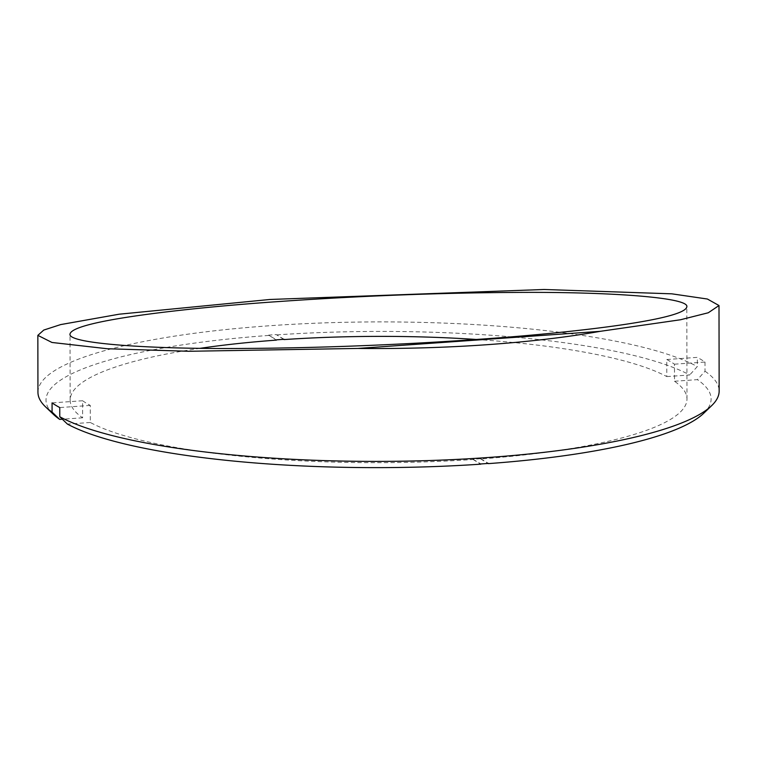 <?xml version="1.0" encoding="UTF-8"?>
<svg xmlns="http://www.w3.org/2000/svg" width="757" height="757" viewBox="0 0 757 757"><rect width="100%" height="100%" fill="white"/><g stroke="black" fill="none" stroke-linecap="round" stroke-linejoin="round"><path stroke-width="0.57" stroke-dasharray="3.79 2.84" d="M200.208 348.305A308.421 63.162 -0.1 0 0 70.146 400.065A308.421 63.162 -0.1 0 0 82.617 417.807L82.589 400.746A308.421 63.162 -0.1 0 0 90.282 405.411L90.31 422.482A308.421 63.162 -0.1 0 0 473.078 459.49L473.078 459.234A308.421 63.162 -0.1 0 0 476.901 458.969A308.421 63.162 -0.1 0 0 480.704 458.695L480.704 458.95A308.421 63.162 -0.1 0 0 686.978 398.996A308.421 63.162 -0.1 0 0 674.506 381.254L674.478 364.193A308.421 63.162 -0.1 0 0 666.785 359.518L666.813 376.589A308.421 63.162 -0.1 0 0 476.295 339.467M284.055 339.306L276.267 334.585A332.825 68.158 -0.1 0 0 268.64 335.124L276.428 339.846M283.657 339.335L276.267 334.585M666.813 376.589L689.703 374.97A332.56 68.102 -0.1 0 0 276.352 334.897M666.785 359.518L697.311 357.37L697.32 366.558L689.703 374.97M674.478 364.193L705.004 362.045A340.603 69.748 -0.1 0 0 697.311 357.37M674.506 381.254L697.405 379.645L705.022 371.233L705.004 362.045M703.783 413.208A332.56 68.102 -0.1 0 0 697.405 379.645M480.704 458.95L488.095 463.445M480.704 458.695L488.483 463.416M473.078 459.234L480.856 463.956M268.64 335.124L276.428 340.111M268.726 335.436A332.56 68.102 -0.1 0 0 53.397 414.344M37.945 392.249A340.603 69.748 179.9 0 1 317.524 323.135A340.603 69.748 179.9 0 1 697.32 366.558M705.022 371.233A340.603 69.748 179.9 0 1 719.15 391.066M473.078 459.49L480.771 464.164M90.31 422.482L67.42 424.09M90.282 405.411L59.756 407.569M82.589 400.746L52.063 402.894M82.617 417.807L62.358 419.236M686.978 398.996L686.817 306.945M70.146 400.065L70.032 333.951"/><path stroke-width="1.14" d="M476.692 339.439C421.507 343.328 336.534 347.917 243.101 348.447C149.914 349.27 66.758 343.602 70.032 333.951C73.145 319.672 204.39 306.509 280.166 301.456C335.342 297.567 420.324 292.978 513.748 292.448C606.934 291.625 690.1 297.302 686.817 306.945C683.713 321.223 552.459 334.395 476.692 339.439M476.295 339.467A308.421 63.162 -0.1 0 0 284.055 339.571L284.055 339.306A308.421 63.162 -0.1 0 0 276.428 339.846L276.428 340.111A308.421 63.162 -0.1 0 0 200.208 348.305M488.397 463.625A332.56 68.102 -0.1 0 0 703.783 413.208L711.637 405.667A340.603 69.748 179.9 0 1 403.992 461.164A340.603 69.748 179.9 0 1 59.775 416.757L67.42 424.09A332.56 68.102 -0.1 0 0 480.771 464.164L480.856 463.956A332.825 68.158 -0.1 0 0 488.483 463.416L488.095 463.445M600.169 331.339L357.853 348.438L188.663 351.286L107.286 348.74L51.959 342.467L37.85 335.36L43.774 330.061L60.692 324.583L119.142 314.202L269.908 299.479L544.169 289.486L671.856 293.83L707.398 299.024L718.999 305.535L708.287 312.764L680.524 319.757L600.169 331.339A340.603 69.748 179.9 0 1 357.853 348.438M45.515 406.831L53.397 414.344A332.56 68.102 -0.1 0 0 59.727 419.416L52.082 412.082A340.603 69.748 179.9 0 1 45.515 406.831A340.603 69.748 179.9 0 1 37.945 392.249L37.85 335.36M718.999 305.535L719.15 391.066A340.603 69.748 179.9 0 1 711.637 405.667M52.082 412.082L52.063 402.894A340.603 69.748 -0.1 0 0 59.756 407.569L59.775 416.757M62.358 419.236L59.727 419.416"/></g></svg>
